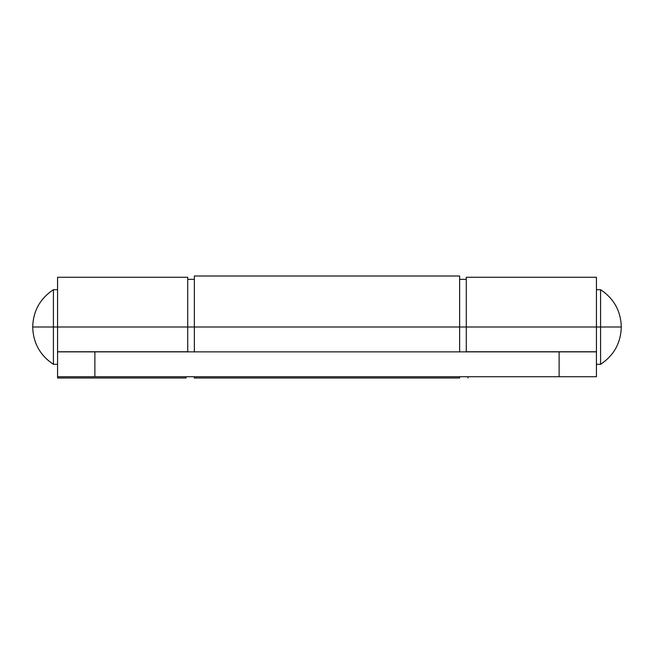 <?xml version="1.0" encoding="UTF-8"?>
<svg xmlns="http://www.w3.org/2000/svg" width="654" height="654" viewBox="0 0 654 654"><rect width="100%" height="100%" fill="white"/><g stroke="black" fill="none" stroke-linecap="round" stroke-linejoin="round"><path stroke-width="0.98" d="M194.361 327L459.639 327L459.639 276.013L459.639 327L194.361 327L194.361 351.868L194.361 327L187.723 327L187.723 277.255L187.723 327L57.568 327L194.361 327L194.361 276.013L194.361 327M194.361 377.987L194.361 376.745L194.361 377.987L459.639 377.987L459.639 376.745L459.639 377.987L194.197 377.987M459.639 351.868L459.639 327L596.432 327L596.432 277.255L596.432 327L466.277 327L466.277 351.762L596.432 351.762L596.432 327L596.432 351.762L466.277 351.762L466.277 327L459.639 327L459.639 351.868M57.568 377.987L186.071 377.987L186.071 376.745L186.071 377.987L57.568 377.987L57.568 376.745L57.568 377.987M596.432 376.745L596.432 351.868L57.568 351.868L57.568 376.745L94.879 376.745L94.879 351.868L559.121 351.868L559.121 376.745L94.879 376.745L596.432 376.745L596.432 351.868L559.121 351.868L559.121 376.745L596.432 376.745M467.929 376.745L467.929 377.987L467.929 376.745M466.277 277.255L466.277 327L466.277 277.255L596.432 277.255M57.568 277.255L57.568 351.762L187.723 351.762L187.723 327L187.723 351.762L57.568 351.762L57.568 327L53.424 327L57.568 327L57.568 277.255L187.723 277.255M94.879 376.745L94.879 351.868L57.568 351.868L57.568 376.745L94.879 376.745M596.432 327L600.576 327L600.576 289.697L600.576 327L621.3 327L600.576 327L600.576 364.303L600.576 327L596.432 327M53.424 327L53.424 364.303C40.09 355.441 33.182 343.007 32.7 327C33.182 310.993 40.09 298.559 53.424 289.697L53.424 327L32.7 327L53.424 327L53.424 364.303L53.424 289.697L57.568 289.697M596.432 364.303L600.576 364.303L600.576 327M194.361 276.013L459.639 276.013M187.723 279.332L194.361 279.332M459.639 279.332L466.277 279.332M596.432 289.697L600.576 289.697C613.91 298.559 620.818 310.993 621.3 327C620.818 343.007 613.91 355.441 600.576 364.303M53.424 364.303L57.568 364.303"/></g></svg>
